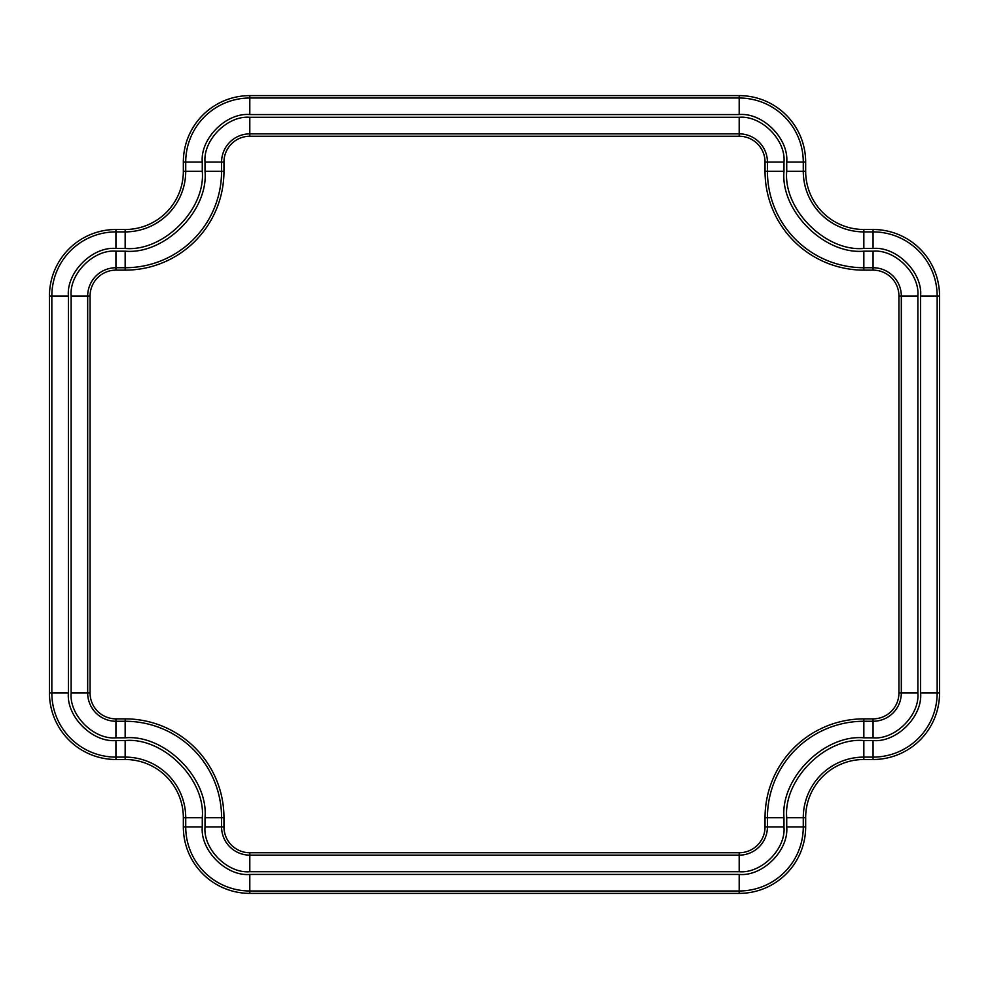 <?xml version="1.0" encoding="UTF-8"?>
<svg xmlns="http://www.w3.org/2000/svg" width="989" height="989" viewBox="0 0 989 989"><rect width="100%" height="100%" fill="white"/><g stroke="black" fill="none" stroke-linecap="round" stroke-linejoin="round"><path stroke-width="1.48" d="M765.041 162.097L765.041 171.332A98.801 98.801 0 0 0 863.842 270.133L873.064 270.133A25.85 25.85 0 0 1 898.927 295.983L898.927 693.017A25.85 25.85 0 0 1 873.064 718.867L863.842 718.867A98.801 98.801 0 0 0 765.041 817.668L765.041 826.903A25.85 25.85 0 0 1 739.191 852.753L249.809 852.753A25.85 25.85 0 0 1 223.959 826.903L223.959 817.668A98.801 98.801 0 0 0 125.158 718.867L115.936 718.867A25.85 25.85 0 0 1 90.073 693.017L90.073 295.983A25.85 25.85 0 0 1 115.936 270.133L125.158 270.133A98.801 98.801 0 0 0 223.959 171.332L223.959 162.097A25.85 25.85 0 0 1 249.809 136.247L739.191 136.247A25.85 25.85 0 0 1 765.041 162.097L783.98 162.097C785.983 139.931 761.345 115.293 739.191 117.295L739.191 133.861A28.248 28.248 0 0 1 767.427 162.097L767.427 171.332L765.041 171.332M873.064 229.497L863.842 229.497A58.166 58.166 0 0 1 805.664 171.332L805.664 162.097A66.486 66.486 0 0 0 739.191 95.612L249.809 95.612A66.486 66.486 0 0 0 183.336 162.097L183.336 171.332A58.166 58.166 0 0 1 125.158 229.497L115.936 229.497A66.486 66.486 0 0 0 49.45 295.983L49.45 693.017A66.486 66.486 0 0 0 115.936 759.503L125.158 759.503A58.166 58.166 0 0 1 183.336 817.668L183.336 826.903A66.486 66.486 0 0 0 249.809 893.388L739.191 893.388A66.486 66.486 0 0 0 805.664 826.903L805.664 817.668A58.166 58.166 0 0 1 863.842 759.503L873.064 759.503A66.486 66.486 0 0 0 939.55 693.017L939.55 295.983A66.486 66.486 0 0 0 873.064 229.497L873.064 231.896A64.087 64.087 0 0 1 937.164 295.983L939.55 295.983M863.842 270.133L863.842 267.735A96.403 96.403 0 0 1 767.427 171.332L783.98 171.332L783.98 162.097M739.191 136.247L739.191 133.861L249.809 133.861L249.809 136.247M223.959 162.097L221.573 162.097A28.248 28.248 0 0 1 249.809 133.861L249.809 117.295C227.655 115.293 203.017 139.931 205.02 162.097L221.573 162.097L221.573 171.332A96.403 96.403 0 0 1 125.158 267.735L125.158 270.133M223.959 171.332L205.02 171.332C208.58 210.842 164.668 254.754 125.158 251.181L125.158 267.735L115.936 267.735L115.936 270.133M90.073 295.983L87.687 295.983A28.248 28.248 0 0 1 115.936 267.735L115.936 251.181C93.77 249.179 69.131 273.817 71.134 295.983L87.687 295.983L87.687 693.017L90.073 693.017M115.936 718.867L115.936 721.265A28.248 28.248 0 0 1 87.687 693.017L71.134 693.017C69.131 715.183 93.77 739.821 115.936 737.819L115.936 721.265L125.158 721.265A96.403 96.403 0 0 1 221.573 817.668L223.959 817.668M125.158 718.867L125.158 737.819C164.668 734.246 208.58 778.158 205.02 817.668L221.573 817.668L221.573 826.903L223.959 826.903M249.809 852.753L249.809 855.139A28.248 28.248 0 0 1 221.573 826.903L205.02 826.903C203.017 849.069 227.655 873.707 249.809 871.705L249.809 855.139L739.191 855.139L739.191 852.753M765.041 826.903L767.427 826.903A28.248 28.248 0 0 1 739.191 855.139L739.191 871.705C761.345 873.707 785.983 849.069 783.98 826.903L767.427 826.903L767.427 817.668A96.403 96.403 0 0 1 863.842 721.265L863.842 718.867M765.041 817.668L783.98 817.668C780.42 778.158 824.332 734.246 863.842 737.819L863.842 721.265L873.064 721.265L873.064 718.867M898.927 693.017L901.313 693.017A28.248 28.248 0 0 1 873.064 721.265L873.064 737.819C895.23 739.821 919.869 715.183 917.866 693.017L901.313 693.017L901.313 295.983L898.927 295.983M873.064 270.133L873.064 267.735A28.248 28.248 0 0 1 901.313 295.983L917.866 295.983C919.869 273.817 895.23 249.179 873.064 251.181L873.064 267.735L863.842 267.735L863.842 251.181C824.332 254.754 780.42 210.842 783.98 171.332M863.842 229.497L863.842 231.896A60.564 60.564 0 0 1 803.278 171.332L805.664 171.332M183.336 162.097L185.722 162.097A64.087 64.087 0 0 1 249.809 98.01L739.191 98.01A64.087 64.087 0 0 1 803.278 162.097L803.278 171.332L786.725 171.332C783.276 209.483 825.679 251.898 863.842 248.449L863.842 231.896L873.064 231.896L873.064 248.449C896.59 246.323 922.725 272.47 920.611 295.983L937.164 295.983L937.164 693.017L939.55 693.017M920.611 295.983L920.611 693.017L937.164 693.017A64.087 64.087 0 0 1 873.064 757.104L873.064 759.503M805.664 817.668L803.278 817.668A60.564 60.564 0 0 1 863.842 757.104L863.842 759.503M805.664 826.903L803.278 826.903A64.087 64.087 0 0 1 739.191 890.99L739.191 893.388M920.611 693.017C922.725 716.531 896.59 742.677 873.064 740.551L873.064 757.104L863.842 757.104L863.842 740.551C825.679 737.102 783.276 779.517 786.725 817.668L803.278 817.668L803.278 826.903L786.725 826.903C788.851 850.416 762.704 876.563 739.191 874.437L739.191 890.99L249.809 890.99L249.809 893.388M739.191 874.437L249.809 874.437L249.809 890.99A64.087 64.087 0 0 1 185.722 826.903L183.336 826.903M125.158 759.503L125.158 757.104A60.564 60.564 0 0 1 185.722 817.668L183.336 817.668M115.936 759.503L115.936 757.104A64.087 64.087 0 0 1 51.836 693.017L49.45 693.017M249.809 874.437C226.296 876.563 200.149 850.416 202.275 826.903L185.722 826.903L185.722 817.668L202.275 817.668C205.724 779.517 163.321 737.102 125.158 740.551L125.158 757.104L115.936 757.104L115.936 740.551C92.41 742.677 66.275 716.531 68.389 693.017L51.836 693.017L51.836 295.983L49.45 295.983M68.389 693.017L68.389 295.983L51.836 295.983A64.087 64.087 0 0 1 115.936 231.896L115.936 229.497M183.336 171.332L185.722 171.332A60.564 60.564 0 0 1 125.158 231.896L125.158 229.497M68.389 295.983C66.275 272.47 92.41 246.323 115.936 248.449L115.936 231.896L125.158 231.896L125.158 248.449C163.321 251.898 205.724 209.483 202.275 171.332L185.722 171.332L185.722 162.097L202.275 162.097C200.149 138.584 226.296 112.437 249.809 114.563L249.809 95.612M249.809 114.563L739.191 114.563L739.191 95.612M739.191 114.563C762.704 112.437 788.851 138.584 786.725 162.097L805.664 162.097M739.191 117.295L249.809 117.295M71.134 295.983L71.134 693.017M249.809 871.705L739.191 871.705M917.866 693.017L917.866 295.983M205.02 171.332L205.02 162.097M863.842 251.181L873.064 251.181M873.064 737.819L863.842 737.819M783.98 817.668L783.98 826.903M205.02 826.903L205.02 817.668M125.158 737.819L115.936 737.819M115.936 251.181L125.158 251.181M863.842 740.551L873.064 740.551M873.064 248.449L863.842 248.449M786.725 171.332L786.725 162.097M202.275 162.097L202.275 171.332M125.158 248.449L115.936 248.449M115.936 740.551L125.158 740.551M202.275 817.668L202.275 826.903M786.725 826.903L786.725 817.668"/></g></svg>

